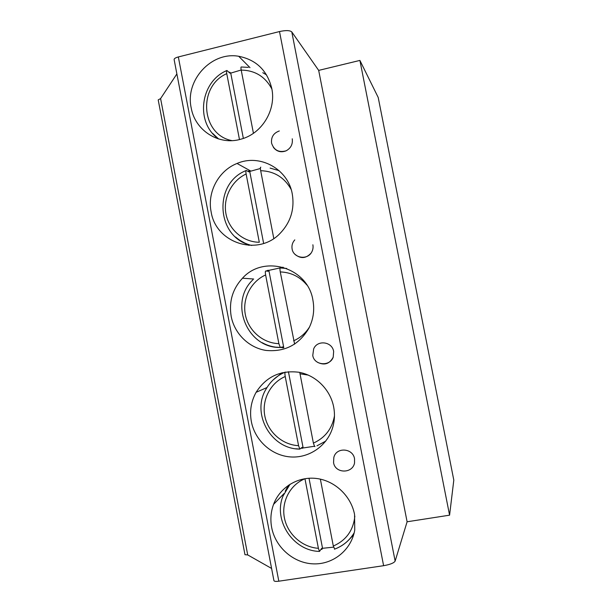 <?xml version="1.0" encoding="UTF-8"?>
<svg xmlns="http://www.w3.org/2000/svg" width="612" height="612" viewBox="0 0 612 612"><rect width="100%" height="100%" fill="white"/><g stroke="black" fill="none" stroke-linecap="round" stroke-linejoin="round"><path stroke-width="0.92" d="M247.707 554.916L244.976 554.709L158.202 99.901L160.596 98.57L247.707 554.916L271.598 568.449M278.82 581.201C275.874 581.584 274.245 581.4 273.931 580.65L174.122 59.532C174.106 58.584 175.514 57.719 178.337 56.947L279.5 31.549C285.835 30.179 289.935 30.309 291.794 31.939L318.684 70.395L407.102 521.776L395.138 561.097C393.944 563.017 390.104 564.547 383.609 565.695L278.82 581.201L178.337 56.947M449.583 515.174L359.902 60.42L378.208 97.469L453.806 480.122L449.583 515.174L407.102 521.776M359.902 60.42L318.684 70.395M273.403 147.347C276.731 151.592 280.946 152.755 286.064 150.843C290.853 148.234 292.918 144.218 292.245 138.794M294.8 254.141C300.484 258.991 305.901 258.654 311.072 253.138C312.808 250.591 313.413 247.806 312.877 244.777M317.513 362.304C324.414 365.662 329.646 363.941 333.219 357.148L333.647 351.449C332.178 341.481 317.23 339.652 313.65 348.939L312.763 355.45C314.163 365.456 329.922 366.779 333.219 357.148M354.539 463.016L354.547 458.809C352.94 447.877 336.026 446.913 333.823 457.562L333.563 462.634C335.085 473.596 352.504 473.933 354.539 463.016M191.204 107.911C195.037 130.662 219.195 145.924 241.205 139.092C261.936 133.6 276.372 109.908 271.789 88.518C267.337 70.533 256.313 59.785 238.711 56.281C211.339 51.316 184.939 80.348 191.204 107.911M211.125 211.813C215.822 243.262 257.966 256.856 280.105 233.356C290.677 222.263 294.732 209.136 292.276 193.958C288.068 168.897 259.695 153.474 237.035 163.465C218.545 170.672 207.07 192.237 211.125 211.813M231.183 316.381C234.48 333.685 248.885 347.838 266.052 350.431C285.016 352.16 299.375 344.61 309.137 327.78C313.421 318.99 314.675 309.764 312.9 300.087C307.836 267.429 263.849 254.202 242.49 278.2C232.56 289.025 228.789 301.747 231.183 316.381M251.364 421.622C254.913 440.418 271.575 455.58 290.425 456.927C309.259 458.38 327.565 445.613 332.813 427.092C334.68 420.467 334.963 413.743 333.662 406.904C330.312 389.607 315.976 375.34 299.054 372.272C280.48 369.992 266.159 376.678 256.099 392.323C251.073 401.441 249.489 411.21 251.364 421.622M271.674 527.536C275.385 547.273 293.508 563.193 313.344 563.866C333.18 564.685 351.433 549.897 354.753 530.03L354.555 514.417C350.974 495.797 334.68 480.581 316.305 478.454C297.922 476.266 279.921 487.282 273.556 504.372C270.818 511.831 270.19 519.55 271.674 527.536M176.883 73.922L160.596 98.57M274.038 503.156L274.153 503.76M214.422 135.306L217.497 138.618M229.118 72.453L229.714 72.178L229.905 73.165L226.922 70.487C226.425 70.388 226.371 71.436 226.754 73.639C197.332 86.422 201.088 134.908 231.971 140.622M262.8 72.706L266.58 74.932M229.714 72.178L230.739 73.111L243.354 138.411M239.476 139.551L226.754 73.639M241.189 69.998L230.739 73.111M248.365 67.366L241.388 66.999C240.86 66.716 240.799 67.741 241.205 70.089L253.437 133.294M240.394 240.623L248.923 245.381M247.891 171.322L248.786 170.924L248.977 171.911L246.322 170.465C245.779 170.381 245.71 171.551 246.123 173.984C231.527 180.792 222.883 198.036 225.981 213.94C228.995 229.867 243.331 242.138 259.304 242.268L246.123 173.984M270.106 168.109L279.133 170.664M248.786 170.924L249.734 171.444L263.642 243.423M260.391 168.499L249.734 171.444M260.811 167.191C260.299 167.076 260.253 168.246 260.674 170.694L273.793 238.496M275.201 347.103L283.784 347.692L268.852 270.366L267.972 270.267L268.171 271.261L265.73 270.978C265.233 271.139 265.195 272.462 265.616 274.949C250.92 281.497 242.214 298.618 245.335 314.622C248.365 330.648 262.8 343.217 278.881 343.653L265.616 274.949M278.881 343.653L280.265 347.44L282.782 346.912L282.974 347.914M266.235 271.04L267.972 270.267M282.537 268.01L282.392 267.283L283.241 267.283M282.423 267.421L268.852 270.366M286.737 268.461L280.311 267.964C279.852 268.117 279.837 269.433 280.265 271.927L294.617 344.158M301.073 448.29L314.369 446.263M316.962 445.827L325.783 441.084M298.572 445.666L285.223 376.533C270.435 382.821 261.668 399.82 264.805 415.923C267.857 432.049 282.384 444.924 298.572 445.666L299.811 449.093L302.175 447.326L302.366 448.336M273.074 379.983L282.147 372.7M288.428 371.714L303.101 447.693M285.223 376.533C284.794 374.008 284.81 372.532 285.253 372.111L285.345 372.073M299.75 372.402L313.39 443.111L314.652 446.599L315.012 446.454M321.093 549.331L321.889 549.377L322.539 548.298L333.555 547.159M348.939 539.792L353.667 534.758M318.393 548.314L304.96 478.752C290.065 484.773 281.237 501.649 284.396 517.851C287.464 534.077 302.091 547.266 318.393 548.314L319.495 551.42L321.69 548.36L321.889 549.377M285.2 491.222L288.497 485.201M309.006 478.232L322.539 548.298M334.718 549.094L333.31 546.034L320.359 479.142M395.138 561.097L291.794 31.939M383.609 565.695L279.5 31.549M218.637 138.985L212.593 133.34M271.881 89.008C265.256 76.645 255.028 70.334 241.205 70.089M251.517 245.435C245.534 243.92 240.225 241.113 235.582 237.02M291.128 189.391C284.358 177.388 274.207 171.161 260.674 170.694M280.403 347.517C273.939 347.417 267.857 345.811 262.173 342.689M293.592 340.823C300.285 337.855 305.602 333.234 309.542 326.946M306.895 285.047C299.865 276.693 290.983 272.325 280.265 271.927M299.834 449.109L295.833 448.764M299.811 449.093C270.733 449.262 250.989 413.085 266.212 388.842C270.688 381.092 277.037 375.516 285.253 372.111M313.39 443.111C325.071 437.84 332.094 428.767 334.466 415.892M308.326 375.102L299.972 373.787M319.495 551.42C292.796 550.93 272.952 519.948 283.05 495.98L290.08 484.176M354.164 532.884C349.72 540.251 343.546 545.537 335.628 548.742M333.31 546.034C346.147 540.388 353.331 530.42 354.853 516.13M279.309 130.96C273.541 133.056 270.963 137.119 271.583 143.17C273.969 150.215 278.797 152.778 286.064 150.843M294.793 239.881C292.437 242.505 291.542 245.534 292.108 248.969C293.355 257.56 306.038 260.36 311.072 253.138M249.987 67.634L238.711 56.281M218.744 139.016C195.174 123.142 199.887 81.97 226.608 70.632M250.729 171.023L237.035 163.465M251.807 245.427C216.579 238.757 212.425 183.784 245.986 170.61M253.674 279.018L242.49 278.2M280.265 347.44C246.904 348.496 228.636 302.397 252.947 279.753M266.993 387.526L256.099 392.323M284.06 493.532L273.556 504.372M334.435 549.193C342.934 546.019 349.521 540.534 354.203 532.754"/></g></svg>
